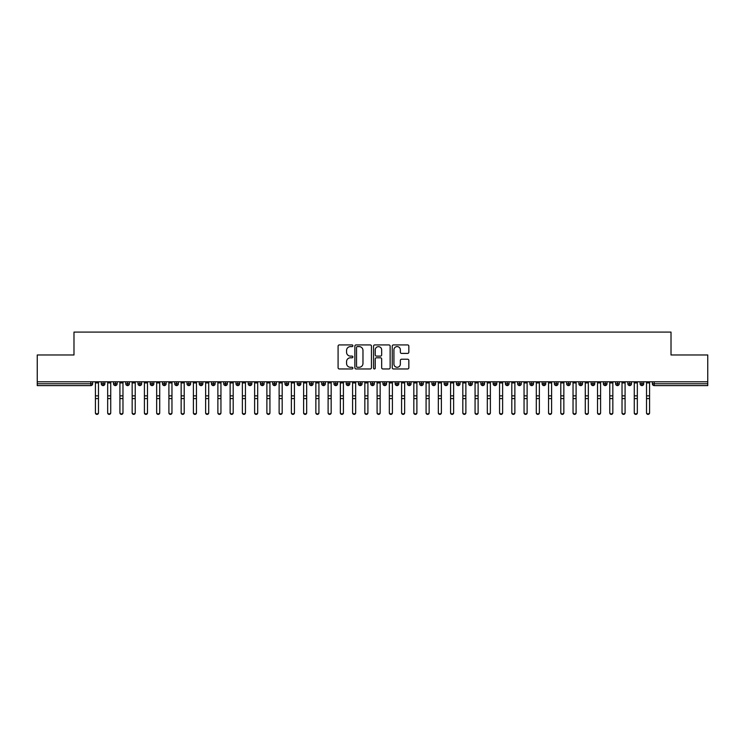 <?xml version="1.0" encoding="UTF-8"?>
<svg xmlns="http://www.w3.org/2000/svg" width="745" height="745" viewBox="0 0 745 745"><rect width="100%" height="100%" fill="white"/><g stroke="black" fill="none" stroke-linecap="round" stroke-linejoin="round"><path stroke-width="1.12" d="M352.906 345.764A0.838 0.838 0 0 0 352.068 344.926L339.292 344.926A1.201 1.201 0 0 0 338.09 346.127L338.09 367.76A1.201 1.201 0 0 0 339.292 368.961L352.068 368.961A0.838 0.838 0 0 0 352.906 368.123A0.838 0.838 0 0 0 352.068 367.285L350.411 367.285A3.846 3.846 0 0 1 346.565 363.439L346.565 361.632A3.846 3.846 0 0 1 350.411 357.786L352.068 357.786A0.838 0.838 0 0 0 352.906 356.939A0.838 0.838 0 0 0 352.068 356.101L350.411 356.101A3.846 3.846 0 0 1 346.565 352.255L346.565 350.448A3.846 3.846 0 0 1 350.411 346.602L352.068 346.602A0.838 0.838 0 0 0 352.906 345.764M407.627 353.4A1.201 1.201 0 0 0 408.837 352.199L408.837 346.127A1.201 1.201 0 0 0 407.627 344.926L393.444 344.926A1.201 1.201 0 0 0 392.243 346.127L392.243 367.76A1.201 1.201 0 0 0 393.444 368.961L407.627 368.961A1.201 1.201 0 0 0 408.837 367.76L408.837 360.431A1.201 1.201 0 0 0 407.627 359.23L401.564 359.23A1.201 1.201 0 0 0 400.354 360.431L400.354 364.063A3.213 3.213 0 0 1 397.141 367.285A3.213 3.213 0 0 1 393.928 364.063L393.928 349.824A3.213 3.213 0 0 1 397.141 346.602A3.213 3.213 0 0 1 400.354 349.824L400.354 352.199A1.201 1.201 0 0 0 401.564 353.4L407.627 353.4M37.25 381.803L707.75 381.803L707.75 354.983L671.012 354.983L671.012 332.084L73.988 332.084L73.988 354.983L37.25 354.983L37.25 383.759L90.797 383.759L90.797 381.803M371.448 346.127A1.201 1.201 0 0 0 370.246 344.926L356.063 344.926A1.201 1.201 0 0 0 354.862 346.127L354.862 367.76A1.201 1.201 0 0 0 356.063 368.961L370.246 368.961A1.201 1.201 0 0 0 371.448 367.76L371.448 346.127M374.754 344.926L388.937 344.926A1.201 1.201 0 0 1 390.138 346.127L390.138 367.76A1.201 1.201 0 0 1 388.937 368.961L382.865 368.961A1.201 1.201 0 0 1 381.663 367.76L381.663 358.988A1.201 1.201 0 0 0 380.462 357.786L376.439 357.786A1.201 1.201 0 0 0 375.238 358.988L375.238 368.123A0.838 0.838 0 0 1 374.39 368.961A0.838 0.838 0 0 1 373.552 368.123L373.552 346.127A1.201 1.201 0 0 1 374.754 344.926M92.631 383.759L90.797 383.759L90.797 385.603A1.835 1.835 0 0 0 92.631 383.759L92.631 381.803L92.631 383.759A1.835 1.835 0 0 1 90.797 385.603L37.25 385.603L37.25 383.759M707.75 381.803L707.75 385.603L654.203 385.603A1.835 1.835 0 0 1 652.369 383.759L652.369 381.803M103.108 381.803L103.108 385.603A1.835 1.835 0 0 1 101.273 383.759L101.273 381.803M104.877 381.803L104.877 383.759A1.835 1.835 0 0 1 103.108 385.603A1.835 1.835 0 0 0 104.877 383.768L101.273 383.759A1.835 1.835 0 0 0 103.108 385.603M115.354 381.803L115.354 385.603A1.835 1.835 0 0 1 113.519 383.759L113.519 381.803L113.519 383.759A1.835 1.835 0 0 0 115.354 385.603A1.835 1.835 0 0 0 117.133 383.768L117.133 381.803M127.6 381.803L127.6 385.603A1.835 1.835 0 0 1 125.765 383.759L125.765 381.803L125.765 383.759A1.835 1.835 0 0 0 127.6 385.603A1.835 1.835 0 0 0 129.379 383.768L129.379 381.803M139.846 381.803L139.846 385.603A1.835 1.835 0 0 1 138.011 383.759L138.011 381.803L138.011 383.759A1.835 1.835 0 0 0 139.846 385.603A1.835 1.835 0 0 0 141.625 383.768L141.625 381.803M152.092 381.803L152.092 385.603A1.835 1.835 0 0 1 150.257 383.759L150.257 381.803L150.257 383.759A1.835 1.835 0 0 0 152.092 385.603A1.835 1.835 0 0 0 153.87 383.768L153.87 381.803M164.338 381.803L164.338 385.603A1.835 1.835 0 0 1 162.503 383.759L162.503 381.803L162.503 383.759A1.835 1.835 0 0 0 164.338 385.603A1.835 1.835 0 0 0 166.116 383.768L166.116 381.803M176.584 381.803L176.584 385.603A1.835 1.835 0 0 1 174.749 383.759L174.749 381.803L174.749 383.759A1.835 1.835 0 0 0 176.584 385.603A1.835 1.835 0 0 0 178.362 383.768L178.362 381.803M188.83 381.803L188.83 385.603A1.835 1.835 0 0 1 186.995 383.759L186.995 381.803L186.995 383.759A1.835 1.835 0 0 0 188.83 385.603A1.835 1.835 0 0 0 190.608 383.768L190.608 381.803M201.076 381.803L201.076 385.603A1.835 1.835 0 0 1 199.241 383.759L199.241 381.803L199.241 383.759A1.835 1.835 0 0 0 201.076 385.603A1.835 1.835 0 0 0 202.854 383.768L202.854 381.803M213.321 381.803L213.321 385.603A1.835 1.835 0 0 1 211.487 383.759L211.487 381.803L211.487 383.759A1.835 1.835 0 0 0 213.321 385.603A1.835 1.835 0 0 0 215.1 383.768L215.1 381.803M225.567 381.803L225.567 385.603A1.835 1.835 0 0 1 223.733 383.759L223.733 381.803L223.733 383.759A1.835 1.835 0 0 0 225.567 385.603A1.835 1.835 0 0 0 227.346 383.768L227.346 381.803M237.823 381.803L237.823 385.603A1.835 1.835 0 0 1 235.979 383.759L235.979 381.803L235.979 383.759A1.835 1.835 0 0 0 237.823 385.603A1.835 1.835 0 0 0 239.592 383.768L239.592 381.803M250.069 381.803L250.069 385.603A1.835 1.835 0 0 1 248.225 383.759A1.835 1.835 0 0 0 250.069 385.603A1.835 1.835 0 0 1 248.225 383.759L248.225 381.803M251.838 381.803L251.838 383.768A1.835 1.835 0 0 1 250.069 385.603A1.835 1.835 0 0 0 251.838 383.768L248.225 383.759M262.315 385.603A1.835 1.835 0 0 1 260.471 383.759L260.471 381.803L260.471 383.759A1.835 1.835 0 0 0 262.315 385.603A1.835 1.835 0 0 0 264.084 383.768L264.084 381.803L264.084 383.759A1.835 1.835 0 0 1 262.315 385.603L262.315 383.759L264.084 383.759M274.56 381.803L274.56 385.603A1.835 1.835 0 0 1 272.717 383.759L272.717 381.803L272.717 383.759A1.835 1.835 0 0 0 274.56 385.603A1.835 1.835 0 0 0 276.33 383.768L276.33 381.803M286.806 381.803L286.806 385.603A1.835 1.835 0 0 1 284.972 383.759L284.972 381.803L284.972 383.759A1.835 1.835 0 0 0 286.806 385.603A1.835 1.835 0 0 0 288.576 383.768L288.576 381.803M299.052 381.803L299.052 383.759L297.218 383.759L297.218 381.803L297.218 383.759A1.835 1.835 0 0 0 299.052 385.603A1.835 1.835 0 0 0 300.831 383.768L300.831 381.803L300.831 383.759A1.835 1.835 0 0 1 299.052 385.603A1.835 1.835 0 0 1 297.218 383.759A1.835 1.835 0 0 0 299.052 385.603L299.052 383.759L300.831 383.759M311.298 381.803L311.298 385.603A1.835 1.835 0 0 1 309.464 383.759L309.464 381.803L309.464 383.759A1.835 1.835 0 0 0 311.298 385.603A1.835 1.835 0 0 0 313.077 383.768L313.077 381.803M323.544 381.803L323.544 385.603A1.835 1.835 0 0 1 321.71 383.759L321.71 381.803L321.71 383.759A1.835 1.835 0 0 0 323.544 385.603A1.835 1.835 0 0 0 325.323 383.768L325.323 381.803M335.79 381.803L335.79 385.603A1.835 1.835 0 0 1 333.956 383.759L333.956 381.803L333.956 383.759A1.835 1.835 0 0 0 335.79 385.603A1.835 1.835 0 0 0 337.569 383.768L337.569 381.803M348.036 381.803L348.036 385.603A1.835 1.835 0 0 1 346.202 383.759L346.202 381.803M349.815 381.803L349.815 383.759A1.835 1.835 0 0 1 348.036 385.603A1.835 1.835 0 0 0 349.815 383.768L346.202 383.759A1.835 1.835 0 0 0 348.036 385.603M360.282 385.603A1.835 1.835 0 0 1 358.447 383.759L358.447 381.803L358.447 383.759A1.835 1.835 0 0 0 360.282 385.603A1.835 1.835 0 0 0 362.061 383.768L362.061 381.803L362.061 383.759A1.835 1.835 0 0 1 360.282 385.603L360.282 383.759L362.061 383.759M372.528 381.803L372.528 385.603A1.835 1.835 0 0 1 370.693 383.759L370.693 381.803M374.307 381.803L374.307 383.759A1.835 1.835 0 0 1 372.528 385.603A1.835 1.835 0 0 0 374.307 383.768L370.693 383.759A1.835 1.835 0 0 0 372.528 385.603M384.774 381.803L384.774 385.603A1.835 1.835 0 0 1 382.939 383.759L382.939 381.803M386.553 381.803L386.553 383.768L386.553 381.803M397.02 381.803L397.02 385.603A1.835 1.835 0 0 1 395.185 383.759A1.835 1.835 0 0 0 397.02 385.603A1.835 1.835 0 0 1 395.185 383.759L395.185 381.803M398.798 381.803L398.798 383.768L398.798 381.803M409.266 381.803L409.266 385.603A1.835 1.835 0 0 1 407.431 383.759L407.431 381.803M411.044 381.803L411.044 383.768L411.044 381.803M421.521 381.803L421.521 385.603A1.835 1.835 0 0 1 419.677 383.759L419.677 381.803M423.29 381.803L423.29 383.759A1.835 1.835 0 0 1 421.521 385.603A1.835 1.835 0 0 0 423.29 383.768L419.677 383.759A1.835 1.835 0 0 0 421.521 385.603M433.767 381.803L433.767 385.603A1.835 1.835 0 0 1 431.923 383.759L431.923 381.803M435.536 381.803L435.536 383.768L435.536 381.803M446.013 381.803L446.013 385.603A1.835 1.835 0 0 1 444.169 383.759L444.169 381.803M447.782 381.803L447.782 383.768L447.782 381.803M458.259 381.803L458.259 385.603A1.835 1.835 0 0 1 456.424 383.759L456.424 381.803M460.028 381.803L460.028 383.768L460.028 381.803M470.505 381.803L470.505 385.603A1.835 1.835 0 0 1 468.67 383.759L468.67 381.803M472.283 381.803L472.283 383.759A1.835 1.835 0 0 1 470.505 385.603A1.835 1.835 0 0 0 472.283 383.768L468.67 383.759A1.835 1.835 0 0 0 470.505 385.603M482.751 381.803L482.751 385.603A1.835 1.835 0 0 1 480.916 383.759L480.916 381.803L480.916 383.759A1.835 1.835 0 0 0 482.751 385.603A1.835 1.835 0 0 0 484.529 383.768L484.529 381.803M494.997 381.803L494.997 385.603A1.835 1.835 0 0 1 493.162 383.759L493.162 381.803M496.775 381.803L496.775 383.768L496.775 381.803M507.243 381.803L507.243 385.603A1.835 1.835 0 0 1 505.408 383.759A1.835 1.835 0 0 0 507.243 385.603A1.835 1.835 0 0 1 505.408 383.759L505.408 381.803M509.021 381.803L509.021 383.768L509.021 381.803M519.489 381.803L519.489 385.603A1.835 1.835 0 0 1 517.654 383.759L517.654 381.803L517.654 383.759A1.835 1.835 0 0 0 519.489 385.603A1.835 1.835 0 0 0 521.267 383.768L521.267 381.803M531.734 381.803L531.734 385.603A1.835 1.835 0 0 1 529.9 383.759A1.835 1.835 0 0 0 531.734 385.603A1.835 1.835 0 0 1 529.9 383.759L529.9 381.803M533.513 381.803L533.513 383.768A1.835 1.835 0 0 1 531.734 385.603A1.835 1.835 0 0 0 533.513 383.768L529.9 383.759M543.98 381.803L543.98 385.603A1.835 1.835 0 0 1 542.146 383.759L542.146 381.803L542.146 383.759A1.835 1.835 0 0 0 543.98 385.603A1.835 1.835 0 0 0 545.759 383.768L545.759 381.803M556.226 381.803L556.226 385.603A1.835 1.835 0 0 1 554.392 383.759L554.392 381.803M558.005 381.803L558.005 383.768L558.005 381.803M568.472 381.803L568.472 385.603A1.835 1.835 0 0 1 566.638 383.759A1.835 1.835 0 0 0 568.472 385.603A1.835 1.835 0 0 1 566.638 383.759L566.638 381.803M570.251 381.803L570.251 383.768L570.251 381.803M580.718 381.803L580.718 385.603A1.835 1.835 0 0 1 578.884 383.759L578.884 381.803M582.497 381.803L582.497 383.768L582.497 381.803M592.973 381.803L592.973 385.603A1.835 1.835 0 0 1 591.13 383.759L591.13 381.803M594.743 381.803L594.743 383.768A1.835 1.835 0 0 1 592.973 385.603A1.835 1.835 0 0 0 594.743 383.768L591.13 383.759A1.835 1.835 0 0 0 592.973 385.603M605.219 381.803L605.219 385.603A1.835 1.835 0 0 1 603.375 383.759A1.835 1.835 0 0 0 605.219 385.603A1.835 1.835 0 0 1 603.375 383.759L603.375 381.803M606.989 381.803L606.989 383.759A1.835 1.835 0 0 1 605.219 385.603A1.835 1.835 0 0 0 606.989 383.768L603.375 383.759M617.465 381.803L617.465 385.603A1.835 1.835 0 0 1 615.621 383.759A1.835 1.835 0 0 0 617.465 385.603A1.835 1.835 0 0 1 615.621 383.759L615.621 381.803M619.235 381.803L619.235 383.768L619.235 381.803M629.711 381.803L629.711 385.603A1.835 1.835 0 0 1 627.867 383.759L627.867 381.803L627.867 383.759A1.835 1.835 0 0 0 629.711 385.603A1.835 1.835 0 0 0 631.481 383.768L631.481 381.803M641.957 381.803L641.957 385.603A1.835 1.835 0 0 1 640.123 383.759A1.835 1.835 0 0 0 641.957 385.603A1.835 1.835 0 0 1 640.123 383.759L640.123 381.803M643.727 381.803L643.727 383.768A1.835 1.835 0 0 1 641.957 385.603A1.835 1.835 0 0 0 643.727 383.768L640.123 383.759M262.315 381.803L262.315 383.759L260.471 383.759M360.282 381.803L360.282 383.759L358.447 383.759M384.774 385.603A1.835 1.835 0 0 0 386.553 383.768A1.835 1.835 0 0 1 384.774 385.603A1.835 1.835 0 0 1 382.939 383.759L386.553 383.759M397.02 385.603A1.835 1.835 0 0 0 398.798 383.768A1.835 1.835 0 0 1 397.02 385.603M409.266 385.603A1.835 1.835 0 0 0 411.044 383.768A1.835 1.835 0 0 1 409.266 385.603A1.835 1.835 0 0 1 407.431 383.759L411.044 383.759M433.767 385.603A1.835 1.835 0 0 0 435.536 383.768A1.835 1.835 0 0 1 433.767 385.603A1.835 1.835 0 0 1 431.923 383.759L435.536 383.759M446.013 385.603A1.835 1.835 0 0 0 447.782 383.768A1.835 1.835 0 0 1 446.013 385.603A1.835 1.835 0 0 1 444.169 383.759L447.782 383.759M458.259 385.603A1.835 1.835 0 0 0 460.028 383.768A1.835 1.835 0 0 1 458.259 385.603A1.835 1.835 0 0 1 456.424 383.759L460.028 383.759M494.997 385.603A1.835 1.835 0 0 0 496.775 383.768A1.835 1.835 0 0 1 494.997 385.603A1.835 1.835 0 0 1 493.162 383.759L496.775 383.759M507.243 385.603A1.835 1.835 0 0 0 509.021 383.768A1.835 1.835 0 0 1 507.243 385.603M556.226 385.603A1.835 1.835 0 0 0 558.005 383.768A1.835 1.835 0 0 1 556.226 385.603A1.835 1.835 0 0 1 554.392 383.759L558.005 383.759M568.472 385.603A1.835 1.835 0 0 0 570.251 383.768A1.835 1.835 0 0 1 568.472 385.603M580.718 385.603A1.835 1.835 0 0 0 582.497 383.768A1.835 1.835 0 0 1 580.718 385.603A1.835 1.835 0 0 1 578.884 383.759L582.497 383.759M617.465 385.603A1.835 1.835 0 0 0 619.235 383.768A1.835 1.835 0 0 1 617.465 385.603M654.203 385.603A1.835 1.835 0 0 1 652.369 383.759A1.835 1.835 0 0 0 654.203 385.603L654.203 383.759L707.75 383.759M357.386 346.602A0.838 0.838 0 0 0 356.538 347.449L356.538 366.438A0.838 0.838 0 0 0 357.386 367.285L359.127 367.285A3.846 3.846 0 0 0 362.973 363.439L362.973 350.448A3.846 3.846 0 0 0 359.127 346.602L357.386 346.602M381.663 349.88A3.213 3.213 0 0 0 378.451 346.667A3.213 3.213 0 0 0 375.238 349.88L375.238 354.899A1.201 1.201 0 0 0 376.439 356.101L380.462 356.101A1.201 1.201 0 0 0 381.663 354.899L381.663 349.88M98.48 412.916A1.527 1.462 180 0 1 96.952 414.378A1.527 1.462 180 0 1 95.425 412.916L95.425 412.441A1.527 1.462 -0 0 0 96.952 413.903A1.527 1.462 -0 0 0 98.48 412.441L98.48 399.05M95.425 381.803L95.425 412.441M98.48 381.803L98.48 412.441M110.726 412.916A1.527 1.462 180 0 1 109.198 414.378A1.527 1.462 180 0 1 107.671 412.916L107.671 412.441A1.527 1.462 -0 0 0 109.198 413.903A1.527 1.462 -0 0 0 110.726 412.441L110.726 399.05M122.972 412.916A1.527 1.462 180 0 1 121.444 414.378A1.527 1.462 180 0 1 119.917 412.916L119.917 412.441A1.527 1.462 -0 0 0 121.444 413.903A1.527 1.462 -0 0 0 122.972 412.441L122.972 399.05M135.227 412.916A1.527 1.462 180 0 1 133.69 414.378A1.527 1.462 180 0 1 132.163 412.916L132.163 412.441A1.527 1.462 -0 0 0 133.69 413.903A1.527 1.462 -0 0 0 135.227 412.441L135.227 399.05M147.473 412.916A1.527 1.462 180 0 1 145.936 414.378A1.527 1.462 180 0 1 144.409 412.916L144.409 412.441A1.527 1.462 -0 0 0 145.936 413.903A1.527 1.462 -0 0 0 147.473 412.441L147.473 399.05M107.671 381.803L107.671 412.441M110.726 381.803L110.726 412.441M119.917 381.803L119.917 412.441M122.972 381.803L122.972 412.441M132.163 381.803L132.163 412.441M135.227 381.803L135.227 412.441M144.409 381.803L144.409 412.441M147.473 381.803L147.473 412.441M159.719 412.916A1.527 1.462 180 0 1 158.182 414.378A1.527 1.462 180 0 1 156.655 412.916L156.655 412.441A1.527 1.462 -0 0 0 158.182 413.903A1.527 1.462 -0 0 0 159.719 412.441L159.719 399.05M156.655 381.803L156.655 412.441M159.719 381.803L159.719 412.441M171.965 412.916A1.527 1.462 180 0 1 170.428 414.378A1.527 1.462 180 0 1 168.901 412.916L168.901 412.441A1.527 1.462 -0 0 0 170.428 413.903A1.527 1.462 -0 0 0 171.965 412.441L171.965 399.05M184.211 412.916A1.527 1.462 180 0 1 182.674 414.378A1.527 1.462 180 0 1 181.147 412.916L181.147 412.441A1.527 1.462 -0 0 0 182.674 413.903A1.527 1.462 -0 0 0 184.211 412.441L184.211 399.05M196.457 412.916A1.527 1.462 180 0 1 194.929 414.378A1.527 1.462 180 0 1 193.393 412.916L193.393 412.441A1.527 1.462 -0 0 0 194.929 413.903A1.527 1.462 -0 0 0 196.457 412.441L196.457 399.05M208.702 412.916A1.527 1.462 180 0 1 207.175 414.378A1.527 1.462 180 0 1 205.639 412.916L205.639 412.441A1.527 1.462 -0 0 0 207.175 413.903A1.527 1.462 -0 0 0 208.702 412.441L208.702 399.05M168.901 381.803L168.901 412.441M171.965 381.803L171.965 412.441M181.147 381.803L181.147 412.441M184.211 381.803L184.211 412.441M193.393 381.803L193.393 412.441M196.457 381.803L196.457 412.441M205.639 381.803L205.639 412.441M208.702 381.803L208.702 412.441M220.948 412.916A1.527 1.462 180 0 1 219.421 414.378A1.527 1.462 180 0 1 217.885 412.916L217.885 412.441A1.527 1.462 -0 0 0 219.421 413.903A1.527 1.462 -0 0 0 220.948 412.441L220.948 399.05M233.194 412.916A1.527 1.462 180 0 1 231.667 414.378A1.527 1.462 180 0 1 230.131 412.916L230.131 412.441A1.527 1.462 -0 0 0 231.667 413.903A1.527 1.462 -0 0 0 233.194 412.441L233.194 399.05M245.44 412.916A1.527 1.462 180 0 1 243.913 414.378A1.527 1.462 180 0 1 242.376 412.916L242.376 412.441A1.527 1.462 -0 0 0 243.913 413.903A1.527 1.462 -0 0 0 245.44 412.441L245.44 399.05M257.686 412.916A1.527 1.462 180 0 1 256.159 414.378A1.527 1.462 180 0 1 254.622 412.916L254.622 412.441A1.527 1.462 -0 0 0 256.159 413.903A1.527 1.462 -0 0 0 257.686 412.441L257.686 399.05M269.932 412.916A1.527 1.462 180 0 1 268.405 414.378A1.527 1.462 180 0 1 266.878 412.916L266.878 412.441A1.527 1.462 -0 0 0 268.405 413.903A1.527 1.462 -0 0 0 269.932 412.441L269.932 399.05M217.885 381.803L217.885 412.441M220.948 381.803L220.948 412.441M230.131 381.803L230.131 412.441M233.194 381.803L233.194 412.441M242.376 381.803L242.376 412.441M245.44 381.803L245.44 412.441M254.622 381.803L254.622 412.441M257.686 381.803L257.686 412.441M266.878 381.803L266.878 412.441M269.932 381.803L269.932 412.441M282.178 412.916A1.527 1.462 180 0 1 280.651 414.378A1.527 1.462 180 0 1 279.124 412.916L279.124 412.441A1.527 1.462 -0 0 0 280.651 413.903A1.527 1.462 -0 0 0 282.178 412.441L282.178 399.05M279.124 381.803L279.124 412.441M282.178 381.803L282.178 412.441M294.424 412.916A1.527 1.462 180 0 1 292.897 414.378A1.527 1.462 180 0 1 291.37 412.916L291.37 412.441A1.527 1.462 -0 0 0 292.897 413.903A1.527 1.462 -0 0 0 294.424 412.441L294.424 399.05M291.37 381.803L291.37 412.441M294.424 381.803L294.424 412.441M306.679 412.916A1.527 1.462 180 0 1 305.143 414.378A1.527 1.462 180 0 1 303.615 412.916L303.615 412.441A1.527 1.462 -0 0 0 305.143 413.903A1.527 1.462 -0 0 0 306.679 412.441L306.679 399.05M303.615 381.803L303.615 412.441M306.679 381.803L306.679 412.441M318.925 412.916A1.527 1.462 180 0 1 317.389 414.378A1.527 1.462 180 0 1 315.861 412.916L315.861 412.441A1.527 1.462 -0 0 0 317.389 413.903A1.527 1.462 -0 0 0 318.925 412.441L318.925 399.05M315.861 381.803L315.861 412.441M318.925 381.803L318.925 412.441M331.171 412.916A1.527 1.462 180 0 1 329.635 414.378A1.527 1.462 180 0 1 328.107 412.916L328.107 412.441A1.527 1.462 -0 0 0 329.635 413.903A1.527 1.462 -0 0 0 331.171 412.441L331.171 399.05M328.107 381.803L328.107 412.441M331.171 381.803L331.171 412.441M343.417 412.916A1.527 1.462 180 0 1 341.881 414.378A1.527 1.462 180 0 1 340.353 412.916L340.353 412.441A1.527 1.462 -0 0 0 341.881 413.903A1.527 1.462 -0 0 0 343.417 412.441L343.417 399.05M340.353 381.803L340.353 412.441M343.417 381.803L343.417 412.441M355.663 412.916A1.527 1.462 180 0 1 354.126 414.378A1.527 1.462 180 0 1 352.599 412.916L352.599 412.441A1.527 1.462 -0 0 0 354.126 413.903A1.527 1.462 -0 0 0 355.663 412.441L355.663 399.05M352.599 381.803L352.599 412.441M355.663 381.803L355.663 412.441M367.909 412.916A1.527 1.462 180 0 1 366.372 414.378A1.527 1.462 180 0 1 364.845 412.916L364.845 412.441A1.527 1.462 -0 0 0 366.372 413.903A1.527 1.462 -0 0 0 367.909 412.441L367.909 399.05M364.845 381.803L364.845 412.441M367.909 381.803L367.909 412.441M380.155 412.916A1.527 1.462 180 0 1 378.628 414.378A1.527 1.462 180 0 1 377.091 412.916L377.091 412.441A1.527 1.462 -0 0 0 378.628 413.903A1.527 1.462 -0 0 0 380.155 412.441L380.155 399.05M377.091 381.803L377.091 412.441M380.155 381.803L380.155 412.441M392.401 412.916A1.527 1.462 180 0 1 390.874 414.378A1.527 1.462 180 0 1 389.337 412.916L389.337 412.441A1.527 1.462 -0 0 0 390.874 413.903A1.527 1.462 -0 0 0 392.401 412.441L392.401 399.05M389.337 381.803L389.337 412.441M392.401 381.803L392.401 412.441M404.647 412.916A1.527 1.462 180 0 1 403.12 414.378A1.527 1.462 180 0 1 401.583 412.916L401.583 412.441A1.527 1.462 -0 0 0 403.12 413.903A1.527 1.462 -0 0 0 404.647 412.441L404.647 399.05M401.583 381.803L401.583 412.441M404.647 381.803L404.647 412.441M416.893 412.916A1.527 1.462 180 0 1 415.365 414.378A1.527 1.462 180 0 1 413.829 412.916L413.829 412.441A1.527 1.462 -0 0 0 415.365 413.903A1.527 1.462 -0 0 0 416.893 412.441L416.893 399.05M413.829 381.803L413.829 412.441M416.893 381.803L416.893 412.441M429.139 412.916A1.527 1.462 180 0 1 427.611 414.378A1.527 1.462 180 0 1 426.075 412.916L426.075 412.441A1.527 1.462 -0 0 0 427.611 413.903A1.527 1.462 -0 0 0 429.139 412.441L429.139 399.05M426.075 381.803L426.075 412.441M429.139 381.803L429.139 412.441M441.385 412.916A1.527 1.462 180 0 1 439.857 414.378A1.527 1.462 180 0 1 438.321 412.916L438.321 412.441A1.527 1.462 -0 0 0 439.857 413.903A1.527 1.462 -0 0 0 441.385 412.441L441.385 399.05M438.321 381.803L438.321 412.441M441.385 381.803L441.385 412.441M453.631 412.916A1.527 1.462 180 0 1 452.103 414.378A1.527 1.462 180 0 1 450.576 412.916L450.576 412.441A1.527 1.462 -0 0 0 452.103 413.903A1.527 1.462 -0 0 0 453.631 412.441L453.631 399.05M450.576 381.803L450.576 412.441M453.631 381.803L453.631 412.441M465.876 412.916A1.527 1.462 180 0 1 464.349 414.378A1.527 1.462 180 0 1 462.822 412.916L462.822 412.441A1.527 1.462 -0 0 0 464.349 413.903A1.527 1.462 -0 0 0 465.876 412.441L465.876 399.05M462.822 381.803L462.822 412.441M465.876 381.803L465.876 412.441M478.122 412.916A1.527 1.462 180 0 1 476.595 414.378A1.527 1.462 180 0 1 475.068 412.916L475.068 412.441A1.527 1.462 -0 0 0 476.595 413.903A1.527 1.462 -0 0 0 478.122 412.441L478.122 399.05M475.068 381.803L475.068 412.441M478.122 381.803L478.122 412.441M490.378 412.916A1.527 1.462 180 0 1 488.841 414.378A1.527 1.462 180 0 1 487.314 412.916L487.314 412.441A1.527 1.462 -0 0 0 488.841 413.903A1.527 1.462 -0 0 0 490.378 412.441L490.378 399.05M487.314 381.803L487.314 412.441M490.378 381.803L490.378 412.441M502.624 412.916A1.527 1.462 180 0 1 501.087 414.378A1.527 1.462 180 0 1 499.56 412.916L499.56 412.441A1.527 1.462 -0 0 0 501.087 413.903A1.527 1.462 -0 0 0 502.624 412.441L502.624 399.05M499.56 381.803L499.56 412.441M502.624 381.803L502.624 412.441M514.87 412.916A1.527 1.462 180 0 1 513.333 414.378A1.527 1.462 180 0 1 511.806 412.916L511.806 412.441A1.527 1.462 -0 0 0 513.333 413.903A1.527 1.462 -0 0 0 514.87 412.441L514.87 399.05M511.806 381.803L511.806 412.441M514.87 381.803L514.87 412.441M527.115 412.916A1.527 1.462 180 0 1 525.579 414.378A1.527 1.462 180 0 1 524.052 412.916L524.052 412.441A1.527 1.462 -0 0 0 525.579 413.903A1.527 1.462 -0 0 0 527.115 412.441L527.115 399.05M524.052 381.803L524.052 412.441M527.115 381.803L527.115 412.441M539.361 412.916A1.527 1.462 180 0 1 537.825 414.378A1.527 1.462 180 0 1 536.298 412.916L536.298 412.441A1.527 1.462 -0 0 0 537.825 413.903A1.527 1.462 -0 0 0 539.361 412.441L539.361 399.05M536.298 381.803L536.298 412.441M539.361 381.803L539.361 412.441M551.607 412.916A1.527 1.462 180 0 1 550.071 414.378A1.527 1.462 180 0 1 548.543 412.916L548.543 412.441A1.527 1.462 -0 0 0 550.071 413.903A1.527 1.462 -0 0 0 551.607 412.441L551.607 399.05M548.543 381.803L548.543 412.441M551.607 381.803L551.607 412.441M563.853 412.916A1.527 1.462 180 0 1 562.326 414.378A1.527 1.462 180 0 1 560.789 412.916L560.789 412.441A1.527 1.462 -0 0 0 562.326 413.903A1.527 1.462 -0 0 0 563.853 412.441L563.853 399.05M560.789 381.803L560.789 412.441M563.853 381.803L563.853 412.441M576.099 412.916A1.527 1.462 180 0 1 574.572 414.378A1.527 1.462 180 0 1 573.035 412.916L573.035 412.441A1.527 1.462 -0 0 0 574.572 413.903A1.527 1.462 -0 0 0 576.099 412.441L576.099 399.05M573.035 381.803L573.035 412.441M576.099 381.803L576.099 412.441M588.345 412.916A1.527 1.462 180 0 1 586.818 414.378A1.527 1.462 180 0 1 585.281 412.916L585.281 412.441A1.527 1.462 -0 0 0 586.818 413.903A1.527 1.462 -0 0 0 588.345 412.441L588.345 399.05M585.281 381.803L585.281 412.441M588.345 381.803L588.345 412.441M600.591 412.916A1.527 1.462 180 0 1 599.064 414.378A1.527 1.462 180 0 1 597.527 412.916L597.527 412.441A1.527 1.462 -0 0 0 599.064 413.903A1.527 1.462 -0 0 0 600.591 412.441L600.591 399.05M597.527 381.803L597.527 412.441M600.591 381.803L600.591 412.441M612.837 412.916A1.527 1.462 180 0 1 611.31 414.378A1.527 1.462 180 0 1 609.773 412.916L609.773 412.441A1.527 1.462 -0 0 0 611.31 413.903A1.527 1.462 -0 0 0 612.837 412.441L612.837 399.05M609.773 381.803L609.773 412.441M612.837 381.803L612.837 412.441M625.083 412.916A1.527 1.462 180 0 1 623.556 414.378A1.527 1.462 180 0 1 622.028 412.916L622.028 412.441A1.527 1.462 -0 0 0 623.556 413.903A1.527 1.462 -0 0 0 625.083 412.441L625.083 399.05M622.028 381.803L622.028 412.441M625.083 381.803L625.083 412.441M637.329 412.916A1.527 1.462 180 0 1 635.802 414.378A1.527 1.462 180 0 1 634.274 412.916L634.274 412.441A1.527 1.462 -0 0 0 635.802 413.903A1.527 1.462 -0 0 0 637.329 412.441L637.329 399.05M634.274 381.803L634.274 412.441M637.329 381.803L637.329 412.441M649.575 412.916A1.527 1.462 180 0 1 648.048 414.378A1.527 1.462 180 0 1 646.52 412.916L646.52 412.441A1.527 1.462 -0 0 0 648.048 413.903A1.527 1.462 -0 0 0 649.575 412.441L649.575 399.05M646.52 381.803L646.52 412.441M649.575 381.803L649.575 412.441M654.203 381.803L654.203 383.759L652.369 383.759M113.519 383.759A1.835 1.835 0 0 0 115.354 385.603A1.835 1.835 0 0 0 117.133 383.768L113.519 383.759M125.765 383.759A1.835 1.835 0 0 0 127.6 385.603A1.835 1.835 0 0 0 129.379 383.768L125.765 383.759M138.011 383.759A1.835 1.835 0 0 0 139.846 385.603A1.835 1.835 0 0 0 141.625 383.768L138.011 383.759M150.257 383.759A1.835 1.835 0 0 0 152.092 385.603A1.835 1.835 0 0 0 153.87 383.768L150.257 383.759M162.503 383.759L166.116 383.759A1.835 1.835 0 0 1 164.338 385.603M174.749 383.759A1.835 1.835 0 0 0 176.584 385.603A1.835 1.835 0 0 0 178.362 383.768L174.749 383.759M186.995 383.759L190.608 383.759A1.835 1.835 0 0 1 188.83 385.603M199.241 383.759A1.835 1.835 0 0 0 201.076 385.603A1.835 1.835 0 0 0 202.854 383.768L199.241 383.759M211.487 383.759A1.835 1.835 0 0 0 213.321 385.603A1.835 1.835 0 0 0 215.1 383.768L211.487 383.759M223.733 383.759A1.835 1.835 0 0 0 225.567 385.603A1.835 1.835 0 0 0 227.346 383.768L223.733 383.759M235.979 383.759A1.835 1.835 0 0 0 237.823 385.603A1.835 1.835 0 0 0 239.592 383.768L235.979 383.759M272.717 383.759L276.33 383.759A1.835 1.835 0 0 1 274.56 385.603M284.972 383.759A1.835 1.835 0 0 0 286.806 385.603A1.835 1.835 0 0 0 288.576 383.768L284.972 383.759M309.464 383.759L313.077 383.759A1.835 1.835 0 0 1 311.298 385.603M321.71 383.759A1.835 1.835 0 0 0 323.544 385.603A1.835 1.835 0 0 0 325.323 383.768L321.71 383.759M333.956 383.759L337.569 383.759A1.835 1.835 0 0 1 335.79 385.603M395.185 383.759L398.798 383.759M480.916 383.759L484.529 383.759A1.835 1.835 0 0 1 482.751 385.603M505.408 383.759L509.021 383.759M517.654 383.759A1.835 1.835 0 0 0 519.489 385.603A1.835 1.835 0 0 0 521.267 383.768L517.654 383.759M542.146 383.759L545.759 383.759A1.835 1.835 0 0 1 543.98 385.603M566.638 383.759L570.251 383.759M615.621 383.759L619.235 383.759M627.867 383.759A1.835 1.835 0 0 0 629.711 385.603A1.835 1.835 0 0 0 631.481 383.768L627.867 383.759M98.48 382.921L95.425 382.921M98.48 395.856L95.425 395.856M98.48 398.575L95.425 398.575M110.726 382.921L107.671 382.921M110.726 395.856L107.671 395.856M110.726 398.575L107.671 398.575M122.972 382.921L119.917 382.921M122.972 395.856L119.917 395.856M122.972 398.575L119.917 398.575M135.227 382.921L132.163 382.921M135.227 395.856L132.163 395.856M135.227 398.575L132.163 398.575M147.473 382.921L144.409 382.921M147.473 395.856L144.409 395.856M147.473 398.575L144.409 398.575M159.719 382.921L156.655 382.921M159.719 395.856L156.655 395.856M159.719 398.575L156.655 398.575M171.965 382.921L168.901 382.921M171.965 395.856L168.901 395.856M171.965 398.575L168.901 398.575M184.211 382.921L181.147 382.921M184.211 395.856L181.147 395.856M184.211 398.575L181.147 398.575M196.457 382.921L193.393 382.921M196.457 395.856L193.393 395.856M196.457 398.575L193.393 398.575M208.702 382.921L205.639 382.921M208.702 395.856L205.639 395.856M208.702 398.575L205.639 398.575M220.948 382.921L217.885 382.921M220.948 395.856L217.885 395.856M220.948 398.575L217.885 398.575M233.194 382.921L230.131 382.921M233.194 395.856L230.131 395.856M233.194 398.575L230.131 398.575M245.44 382.921L242.376 382.921M245.44 395.856L242.376 395.856M245.44 398.575L242.376 398.575M257.686 382.921L254.622 382.921M257.686 395.856L254.622 395.856M257.686 398.575L254.622 398.575M269.932 382.921L266.878 382.921M269.932 395.856L266.878 395.856M269.932 398.575L266.878 398.575M282.178 382.921L279.124 382.921M282.178 395.856L279.124 395.856M282.178 398.575L279.124 398.575M294.424 382.921L291.37 382.921M294.424 395.856L291.37 395.856M294.424 398.575L291.37 398.575M306.679 382.921L303.615 382.921M306.679 395.856L303.615 395.856M306.679 398.575L303.615 398.575M318.925 382.921L315.861 382.921M318.925 395.856L315.861 395.856M318.925 398.575L315.861 398.575M331.171 382.921L328.107 382.921M331.171 395.856L328.107 395.856M331.171 398.575L328.107 398.575M343.417 382.921L340.353 382.921M343.417 395.856L340.353 395.856M343.417 398.575L340.353 398.575M355.663 382.921L352.599 382.921M355.663 395.856L352.599 395.856M355.663 398.575L352.599 398.575M367.909 382.921L364.845 382.921M367.909 395.856L364.845 395.856M367.909 398.575L364.845 398.575M380.155 382.921L377.091 382.921M380.155 395.856L377.091 395.856M380.155 398.575L377.091 398.575M392.401 382.921L389.337 382.921M392.401 395.856L389.337 395.856M392.401 398.575L389.337 398.575M404.647 382.921L401.583 382.921M404.647 395.856L401.583 395.856M404.647 398.575L401.583 398.575M416.893 382.921L413.829 382.921M416.893 395.856L413.829 395.856M416.893 398.575L413.829 398.575M429.139 382.921L426.075 382.921M429.139 395.856L426.075 395.856M429.139 398.575L426.075 398.575M441.385 382.921L438.321 382.921M441.385 395.856L438.321 395.856M441.385 398.575L438.321 398.575M453.631 382.921L450.576 382.921M453.631 395.856L450.576 395.856M453.631 398.575L450.576 398.575M465.876 382.921L462.822 382.921M465.876 395.856L462.822 395.856M465.876 398.575L462.822 398.575M478.122 382.921L475.068 382.921M478.122 395.856L475.068 395.856M478.122 398.575L475.068 398.575M490.378 382.921L487.314 382.921M490.378 395.856L487.314 395.856M490.378 398.575L487.314 398.575M502.624 382.921L499.56 382.921M502.624 395.856L499.56 395.856M502.624 398.575L499.56 398.575M514.87 382.921L511.806 382.921M514.87 395.856L511.806 395.856M514.87 398.575L511.806 398.575M527.115 382.921L524.052 382.921M527.115 395.856L524.052 395.856M527.115 398.575L524.052 398.575M539.361 382.921L536.298 382.921M539.361 395.856L536.298 395.856M539.361 398.575L536.298 398.575M551.607 382.921L548.543 382.921M551.607 395.856L548.543 395.856M551.607 398.575L548.543 398.575M563.853 382.921L560.789 382.921M563.853 395.856L560.789 395.856M563.853 398.575L560.789 398.575M576.099 382.921L573.035 382.921M576.099 395.856L573.035 395.856M576.099 398.575L573.035 398.575M588.345 382.921L585.281 382.921M588.345 395.856L585.281 395.856M588.345 398.575L585.281 398.575M600.591 382.921L597.527 382.921M600.591 395.856L597.527 395.856M600.591 398.575L597.527 398.575M612.837 382.921L609.773 382.921M612.837 395.856L609.773 395.856M612.837 398.575L609.773 398.575M625.083 382.921L622.028 382.921M625.083 395.856L622.028 395.856M625.083 398.575L622.028 398.575M637.329 382.921L634.274 382.921M637.329 395.856L634.274 395.856M637.329 398.575L634.274 398.575M649.575 382.921L646.52 382.921M649.575 395.856L646.52 395.856M649.575 398.575L646.52 398.575"/></g></svg>
